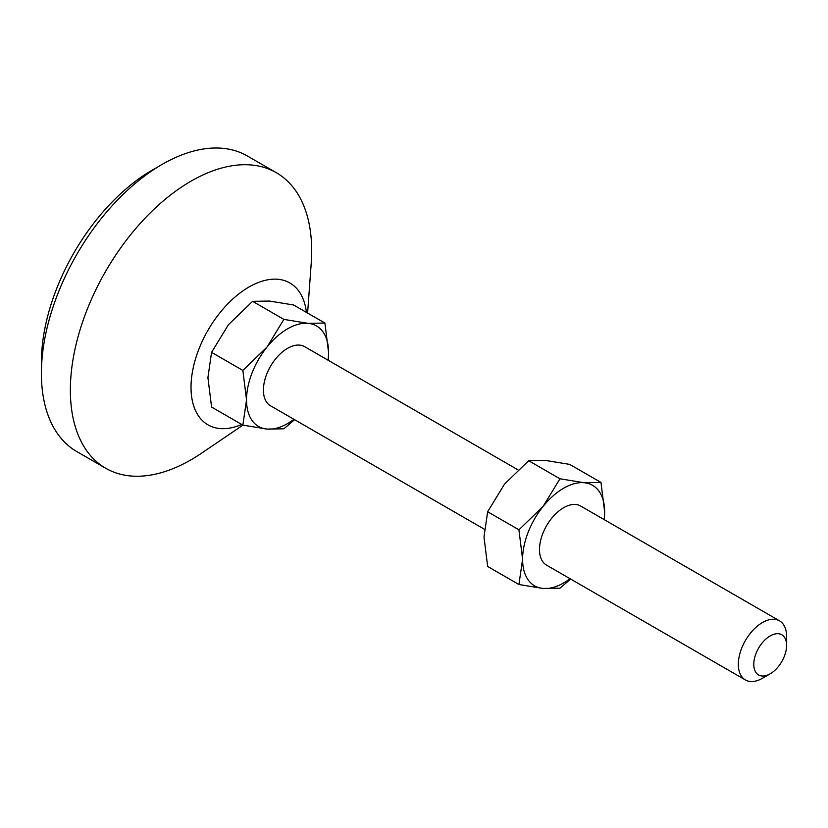 <?xml version="1.0" encoding="UTF-8"?>
<svg xmlns="http://www.w3.org/2000/svg" width="828" height="828" viewBox="0 0 828 828"><rect width="100%" height="100%" fill="white"/><g stroke="black" fill="none" stroke-linecap="round" stroke-linejoin="round"><path stroke-width="1.24" d="M770.195 673.806L762.464 678.267A34.124 19.706 -60 0 1 745.407 679.954A34.124 19.706 -60 0 1 738.338 664.335A34.124 19.706 -60 0 1 753.232 629.984A34.124 19.706 -60 0 1 779.531 620.845A34.124 19.706 -60 0 1 786.6 636.463L786.6 645.385A23.205 13.403 -60 0 1 770.195 673.806A23.205 13.403 -60 0 1 753.78 664.335A23.205 13.403 -60 0 1 770.195 635.914A23.205 13.403 -60 0 1 786.6 645.385M779.531 620.845L580.687 506.043A34.124 19.706 120 0 0 554.387 515.182A34.124 19.706 120 0 0 539.483 549.533A34.124 19.706 120 0 0 546.552 565.151L745.407 679.954M517.955 469.818L304.611 346.653A34.124 19.706 120 0 0 278.311 355.792A34.124 19.706 120 0 0 263.418 390.143A34.124 19.706 120 0 0 270.487 405.761L484.318 529.216M241.693 424.453A81.91 47.289 -60 0 1 191.02 387.349A81.91 47.289 -60 0 1 245.305 289.262A81.91 47.289 -60 0 1 306.401 312.373M242.904 425.137L201.535 453.206A170.64 98.522 -60 0 1 105.705 468.255A170.64 98.522 -60 0 1 70.359 390.143A170.64 98.522 -60 0 1 144.848 218.416A170.64 98.522 -60 0 1 276.335 172.7A170.64 98.522 -60 0 1 311.68 250.812A170.64 98.522 -60 0 1 311.224 263.221L307.602 313.067M105.705 468.255L76.745 451.539A170.64 98.522 -60 0 1 41.4 373.418A170.64 98.522 -60 0 1 115.889 201.701A170.64 98.522 -60 0 1 247.375 155.985L276.335 172.7M41.503 367.673A156.989 90.635 -60 0 1 41.4 362.271A156.989 90.635 -60 0 1 157.134 167.391M207.911 377.599L211.575 407.065L242.863 425.126L246.527 399.893L242.863 370.426L211.575 352.366L207.911 377.599M242.863 370.426L267.04 347.025L283.88 319.391L308.057 323.344L324.907 323.055L293.629 304.994L269.452 301.05L252.602 301.33L228.424 324.731L211.575 352.366M283.88 319.391L252.602 301.33M324.907 323.055L328.571 352.521L328.24 360.294M294.602 419.692L283.88 428.79L267.04 429.08L242.863 425.126M328.074 360.201A58.022 33.493 120 0 0 328.571 352.521A58.022 33.493 120 0 0 308.057 323.344A58.022 33.493 120 0 0 267.04 347.025A58.022 33.493 120 0 0 246.527 399.893A58.022 33.493 120 0 0 267.04 429.08A58.022 33.493 120 0 0 293.94 419.31M604.14 519.58A58.022 33.493 120 0 0 604.647 511.911A58.022 33.493 120 0 0 584.133 482.724L559.956 478.781L543.106 506.415L518.928 529.816L522.592 559.283L518.928 584.516L487.651 566.455L483.987 536.989L487.651 511.756L504.5 484.121L528.668 460.72L545.517 460.44L569.695 464.384L600.983 482.445L584.133 482.724A58.022 33.493 120 0 0 543.106 506.415A58.022 33.493 120 0 0 522.592 559.283A58.022 33.493 120 0 0 543.106 588.46A58.022 33.493 120 0 0 570.016 578.7M604.316 519.684L604.647 511.911L600.983 482.445M518.928 584.516L543.106 588.46L559.956 588.18L570.678 579.082M518.928 529.816L487.651 511.756M559.956 478.781L528.668 460.72"/></g></svg>
